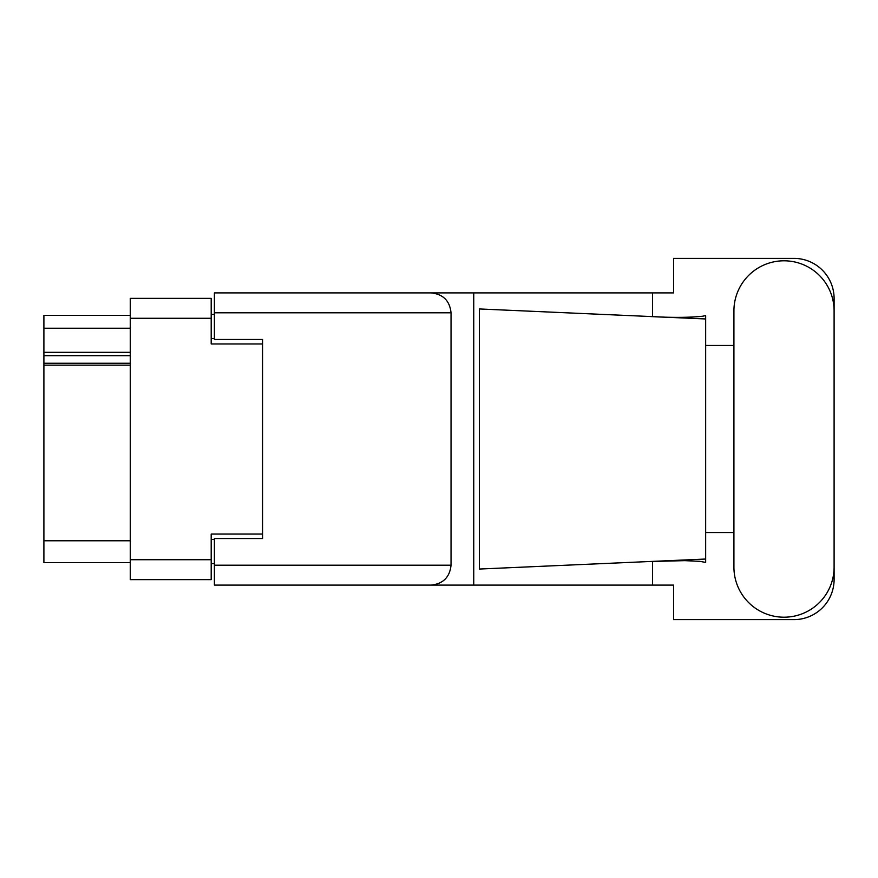 <?xml version="1.0" encoding="UTF-8"?>
<svg xmlns="http://www.w3.org/2000/svg" width="878" height="878" viewBox="0 0 878 878"><rect width="100%" height="100%" fill="white"/><g stroke="black" fill="none" stroke-linecap="round" stroke-linejoin="round"><path stroke-width="1.32" d="M130.273 365.149L43.9 365.149L43.9 363.251L130.273 363.251M262.566 538.532L262.566 534.043L211.192 534.043L211.192 579.634L130.273 579.634L130.273 298.366L211.192 298.366L211.192 343.956L262.566 343.956L262.566 339.468L262.566 538.532L214.397 538.532L214.397 565.191L451.04 565.191L451.04 312.809L214.397 312.809L214.397 292.901L673.558 292.901L673.558 258.384L793.964 258.384A40.136 40.136 0 0 1 834.1 298.52L834.1 345.471M214.397 563.577L211.192 563.577M211.192 314.423L214.397 314.423M130.273 328.229L43.9 328.229L43.9 315.378L130.273 315.378M130.273 562.622L43.9 562.622L43.9 540.782L130.273 540.782M43.9 365.149L43.9 540.782M43.9 328.229L43.9 352.308L130.273 352.308M43.9 352.308L43.9 363.251M43.9 355.678L130.273 355.678M733.92 567.111A50.09 50.09 0 0 0 784.01 617.201A50.09 50.09 0 0 0 834.1 567.111L834.1 310.889A50.09 50.09 0 0 0 784.01 260.799A50.09 50.09 0 0 0 733.92 310.889L733.92 567.111M451.04 565.191C449.777 577.197 443.138 583.826 431.131 585.099L673.558 585.099L673.558 619.616L793.964 619.616A40.136 40.136 0 0 0 834.1 579.48L834.1 532.529M733.92 532.529L705.66 532.529L705.66 341.388L705.66 345.471L733.92 345.471M705.66 562.414L699.854 561.338L684.719 560.647L648.633 561.558L479.421 569.043L479.421 308.957L705.66 318.966L705.66 562.414M652.497 585.099L652.497 561.393M652.497 316.607L652.497 292.901M431.131 585.099L214.397 585.099L473.747 585.099L473.747 292.901L214.397 292.901M705.66 318.966L705.66 315.586L702.521 316.245C688.539 317.671 670.583 317.737 648.633 316.442M262.566 339.468L214.397 339.468L214.397 312.809M214.397 585.099L214.397 565.191M431.131 292.901C443.138 294.174 449.777 300.803 451.04 312.809M705.66 559.034L648.633 561.558M130.273 559.725L211.192 559.725M211.192 318.275L130.273 318.275M211.192 539.498L214.397 539.498M214.397 338.502L211.192 338.502"/></g></svg>
